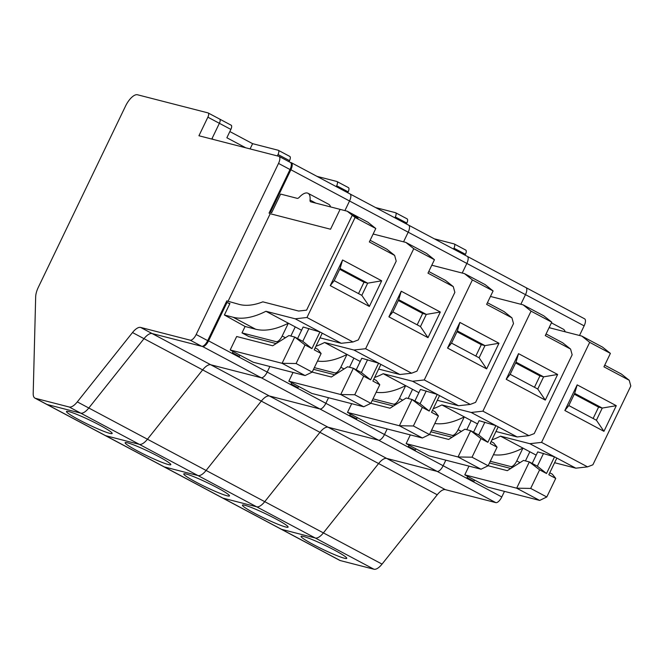 <?xml version="1.0" encoding="UTF-8"?>
<svg xmlns="http://www.w3.org/2000/svg" width="664" height="664" viewBox="0 0 664 664"><rect width="100%" height="100%" fill="white"/><g stroke="black" fill="none" stroke-linecap="round" stroke-linejoin="round"><path stroke-width="1" d="M315.956 346.259A157.094 64.358 -62 0 0 324.572 342.491L353.895 350.028L365.615 348.724L413.755 248.701L405.853 242.418L373.151 234.01M428.778 271.51L445.428 280.374L453.28 286.624L427.981 273.153L434.447 259.715L426.554 253.432L405.853 242.418M317.5 361.058A157.094 64.358 -62 0 0 346.998 354.435L324.572 342.491M353.895 350.028L399.894 374.513L411.614 373.209L365.615 348.724M314.338 367.64L334.847 372.911A7.138 2.922 118 0 0 340.831 367.25L346.998 354.435L353.895 358.103L349.496 367.258M360.228 361.473L353.895 358.103M378.654 369.059L399.894 374.513M373.807 379.136L376.372 380.497L379.775 384.746L372.877 381.07L380.895 364.411L378.596 363.183L370.578 379.849L363.681 376.173L353.373 368.254L340.732 394.524L354.734 394.756L363.681 376.173M356.236 369.782L361.789 358.236L378.596 363.183M413.755 248.701L434.447 259.715M411.614 373.209L416.942 371.143L454.857 292.359L453.28 286.624M401.239 291.214L440.332 312.022L427.998 337.661L388.897 316.844L401.239 291.214L398.724 299.713L426.321 314.404L420.461 326.58L392.864 311.889L398.724 299.713M305.083 375.55L282.084 363.308L230.184 349.969L253.183 362.212L305.083 375.55L312.188 372.106L331.361 376.994L347.571 366.76L353.373 368.254L361.423 372.537L370.578 379.849M288.832 381.194L311.831 393.437L363.731 406.775L340.732 394.524L288.832 381.194L293.04 372.454M291.695 382.713L291.081 383.983A2.855 1.17 118 0 1 291.828 382.779M579.506 335.486L584.137 325.866L408.194 232.201A7.138 2.922 -62 0 0 408.642 225.154A7.138 2.922 -62 0 0 408.377 225.054M269.667 211.833L270.538 212.057L290.89 169.76L349.538 200.984L344.915 210.604L349.538 200.984A7.138 2.922 -62 0 0 349.994 193.938A7.138 2.922 -62 0 1 349.538 200.984L408.194 232.201L403.563 241.829L408.194 232.201A7.138 2.922 -62 0 0 408.642 225.154L349.994 193.938A7.138 2.922 -62 0 0 349.729 193.83M504.474 491.385L501.793 496.954A7.138 2.922 -62 0 1 495.809 502.623L445.353 489.65L269.41 395.993L319.865 408.958A7.138 2.922 -62 0 0 325.85 403.297L328.531 397.728L325.85 403.297L208.554 340.856L227.055 302.411L226.183 302.186M445.353 489.65A14.284 5.851 -62 0 0 437.244 494.771L382.049 564.109A14.284 5.851 -62 0 1 373.94 569.231L256.636 506.79A14.284 5.851 -62 0 0 264.745 501.669L319.948 432.33A14.284 5.851 -62 0 1 328.058 427.209L378.513 440.182L319.865 408.958L269.41 395.993A14.284 5.851 -62 0 0 261.301 401.106L132.501 332.548A14.284 5.851 -62 0 1 140.61 327.427L190.195 340.175A7.138 2.922 -62 0 0 196.179 334.515L278.523 163.419A7.138 2.922 -62 0 0 278.98 156.372A7.138 2.922 -62 0 0 278.706 156.264L198.934 135.763L207.873 117.179A4.283 1.751 -62 0 0 208.147 112.955A4.283 1.751 -62 0 0 207.99 112.888L137.498 94.769A14.284 5.851 -62 0 0 125.529 106.099L38.338 287.263A14.284 5.851 -62 0 0 35.673 296.758L33.2 393.536A14.284 5.851 -62 0 0 34.951 398.134A14.284 5.851 -62 0 0 35.499 398.342L69.197 407.007A14.284 5.851 -62 0 0 77.306 401.886L132.501 332.548M373.94 569.231L340.242 560.565A14.284 5.851 -62 0 1 339.694 560.358L222.398 497.917A14.284 5.851 -62 0 0 222.938 498.124L256.636 506.79L197.988 475.565A14.284 5.851 -62 0 0 206.097 470.452L261.301 401.106A14.284 5.851 -62 0 1 269.41 395.993L210.762 364.768L261.218 377.741A7.138 2.922 -62 0 0 267.202 372.081L269.883 366.503L267.202 372.081A7.138 2.922 -62 0 1 261.218 377.741L202.57 346.517A7.138 2.922 -62 0 0 208.554 340.856M340.242 560.565L281.586 529.349A14.284 5.851 -62 0 1 281.046 529.133A14.284 5.851 -62 0 0 281.586 529.349L315.292 538.006A14.284 5.851 -62 0 0 323.393 532.893A14.284 5.851 -62 0 1 315.292 538.006L281.586 529.349L164.29 466.908A14.284 5.851 -62 0 1 163.751 466.692L105.103 435.476A14.284 5.851 -62 0 0 105.642 435.684L139.34 444.349A14.284 5.851 -62 0 0 147.45 439.228A14.284 5.851 -62 0 1 139.34 444.349L197.988 475.565L164.29 466.908A14.284 5.851 -62 0 1 163.751 466.692L222.398 497.917A14.284 5.851 -62 0 0 222.938 498.124L256.636 506.79A14.284 5.851 -62 0 0 264.745 501.669L206.097 470.452A14.284 5.851 -62 0 1 197.988 475.565L164.29 466.908L46.995 404.467L80.693 413.124A14.284 5.851 -62 0 0 88.802 408.011L144.005 338.665A14.284 5.851 -62 0 1 152.114 333.552L202.57 346.517M289.014 161.709L289.529 160.647A4.283 1.751 -62 0 0 289.794 156.413A4.283 1.751 -62 0 0 289.637 156.355M440.332 312.022L426.321 314.404L422.644 313.458L417.175 324.829M398.334 300.518L422.644 313.458M158.273 456.334A25.348 2.282 25.7 0 1 170.814 464.684A25.348 2.282 25.7 0 1 137.672 451.039A25.348 2.282 25.7 0 1 125.131 442.697A25.348 2.282 25.7 0 1 158.273 456.334M363.731 406.775L370.836 403.33L354.734 394.756M289.529 160.647L278.025 154.521A4.283 1.751 -62 0 0 278.299 150.296A4.283 1.751 -62 0 0 278.133 150.23L252.611 143.673L250.087 148.91M278.025 154.521L277.353 155.915M315.807 203.126L310.046 200.063A4.283 1.751 -62 0 0 310.553 201.756A4.283 1.751 -62 0 0 310.719 201.814L347.206 211.193L352.957 214.256L358.021 218.29L352.277 215.227L306.585 310.154L298.642 311.042L262.836 301.838A142.81 58.507 -62 0 1 239.339 304.444L226.806 300.9L207.683 340.632A7.138 2.922 -62 0 1 201.698 346.293L152.114 333.552L210.762 364.768A14.284 5.851 -62 0 0 202.653 369.889L147.45 439.228L202.653 369.889A14.284 5.851 -62 0 1 210.762 364.768L261.218 377.741L319.865 408.958A7.138 2.922 -62 0 0 325.85 403.297L384.498 434.513L387.178 428.944L384.498 434.513A7.138 2.922 -62 0 1 378.513 440.182A7.138 2.922 -62 0 0 384.498 434.513L443.145 465.738L445.826 460.169L443.145 465.738A7.138 2.922 -62 0 1 437.161 471.399A7.138 2.922 -62 0 0 443.145 465.738L501.793 496.954M291.081 383.983L297.987 387.66A2.855 1.17 118 0 1 298.725 386.456M370.836 403.33L379.775 384.746M334.83 374.803L313.524 369.333M388.897 316.844L392.864 311.889M427.998 337.661L420.461 326.58M367.59 359.722L361.423 372.537M374.604 377.484A157.094 64.358 -62 0 0 383.219 373.716L412.543 381.252L424.263 379.941L472.403 279.917L464.501 273.634L431.799 265.226M487.426 302.726L504.076 311.59L511.936 317.84L486.629 304.378L493.103 290.94L485.201 284.657L464.501 273.634M376.148 392.275A157.094 64.358 -62 0 0 405.646 385.651L383.219 373.716M412.543 381.252L438.414 395.022L437.244 394.408L429.226 411.066L422.329 407.397L412.02 399.479L399.379 425.749L413.382 425.973L422.329 407.397M372.985 398.856L393.495 404.127A7.138 2.922 118 0 0 399.479 398.466L405.646 385.651L412.543 389.328L408.144 398.475M418.876 392.698L412.543 389.328M437.302 400.276L458.542 405.737L438.414 395.022L439.543 395.628L431.525 412.294L438.423 415.963L435.02 411.721L432.455 410.352M414.884 400.998L420.436 389.453L437.244 394.408M458.542 405.737L470.261 404.426L424.263 379.941M472.403 279.917L493.103 290.94M470.261 404.426L475.59 402.359L513.504 323.584L511.936 317.84M459.886 322.43L498.979 343.246L486.646 368.877L447.544 348.06L459.886 322.43L457.371 330.929L484.969 345.62L479.109 357.796L451.512 343.105L457.371 330.929M370.852 403.297L390.009 408.219L406.219 397.985L412.02 399.479L420.071 403.762L429.226 411.066M347.488 412.41L370.487 424.653L422.379 437.991L399.379 425.749L347.488 412.41L351.688 403.679M350.343 413.938L349.729 415.207A2.855 1.17 118 0 1 350.476 414.004M584.137 325.866A7.138 2.922 -62 0 0 584.594 318.82L525.946 287.595A7.138 2.922 -62 0 1 525.49 294.642L520.858 304.27L525.49 294.642A7.138 2.922 -62 0 0 525.946 287.595L467.29 256.379A7.138 2.922 -62 0 1 466.842 263.425L462.21 273.045L466.842 263.425A7.138 2.922 -62 0 0 467.29 256.379A7.138 2.922 -62 0 0 467.024 256.271M347.753 192.743L348.177 191.863A4.283 1.751 -62 0 0 348.451 187.638A4.283 1.751 -62 0 0 348.285 187.572M498.979 343.246L484.969 345.62L481.292 344.674L475.822 356.045M456.981 331.734L481.292 344.674M216.921 487.55A25.348 2.282 25.7 0 1 229.462 495.9A25.348 2.282 25.7 0 1 196.32 482.263A25.348 2.282 25.7 0 1 183.779 473.913A25.348 2.282 25.7 0 1 216.921 487.55M422.379 437.991L429.483 434.546L413.382 425.973M348.177 191.863L336.673 185.746A4.283 1.751 -62 0 0 336.947 181.513A4.283 1.751 -62 0 0 336.781 181.455L316.985 176.367M336.673 185.746L336.25 186.617M69.197 407.007L80.693 413.124L46.995 404.467A14.284 5.851 -62 0 1 46.455 404.251L105.103 435.476A14.284 5.851 -62 0 0 105.642 435.684L139.34 444.349L80.693 413.124A14.284 5.851 -62 0 0 88.802 408.011L206.097 470.452L261.301 401.106L319.948 432.33A14.284 5.851 -62 0 1 328.058 427.209L378.513 440.182L437.161 471.399L386.705 458.434A14.284 5.851 -62 0 0 378.596 463.547L319.948 432.33L264.745 501.669L323.393 532.893L378.596 463.547A14.284 5.851 -62 0 1 386.705 458.434L437.161 471.399L495.809 502.623M349.729 415.207L356.634 418.876A2.855 1.17 118 0 1 357.373 417.673M429.483 434.546L438.423 415.963M393.478 406.028L372.172 400.55M447.544 348.06L451.512 343.105M486.646 368.877L479.109 357.796M426.238 390.947L420.071 403.762M433.252 408.7A157.094 64.358 -62 0 0 441.867 404.932L471.191 412.468L482.911 411.165L531.051 311.142L523.149 304.859L490.447 296.451M546.074 333.95L562.723 342.815L570.583 349.065L545.285 335.594L551.751 322.156L543.849 315.873L523.149 304.859M434.804 423.499A157.094 64.358 -62 0 0 464.294 416.876L441.867 404.932M471.191 412.468L497.062 426.246L495.892 425.624L487.874 442.29L480.977 438.614L470.676 430.695L458.027 456.965L472.029 457.197L480.977 438.614M431.633 430.081L452.142 435.352A7.138 2.922 118 0 0 458.127 429.691L464.294 416.876L471.191 420.544L466.792 429.699M477.524 423.914L471.191 420.544M495.958 431.5L517.19 436.954L497.062 426.246L498.191 426.852L490.173 443.51L497.07 447.187L493.676 442.938L491.103 441.577M473.532 432.222L479.084 420.677L495.892 425.624M517.19 436.954L528.909 435.65L482.911 411.165M531.051 311.142L551.751 322.156M528.909 435.65L534.238 433.584L572.152 354.8L570.583 349.065M518.534 353.655L557.635 374.463L545.293 400.101L506.2 379.285L518.534 353.655L516.019 362.154L543.617 376.845L537.757 389.021L510.159 374.33L516.019 362.154M429.5 434.513L448.656 439.435L464.875 429.201L470.676 430.695L478.719 434.978L487.874 442.29M406.136 443.635L429.135 455.877L481.026 469.216L458.027 456.965L406.136 443.635L410.335 434.895M408.991 445.154L408.377 446.424A2.855 1.17 118 0 1 409.124 445.22M406.401 223.959L406.824 223.087A4.283 1.751 -62 0 0 407.098 218.854A4.283 1.751 -62 0 0 406.932 218.796M557.635 374.463L543.617 376.845L539.94 375.899L534.47 387.27M515.629 362.959L539.94 375.899M275.568 518.775A25.348 2.282 25.7 0 1 288.11 527.116A25.348 2.282 25.7 0 1 254.968 513.479A25.348 2.282 25.7 0 1 242.426 505.138A25.348 2.282 25.7 0 1 275.568 518.775M481.026 469.216L488.131 465.771L472.029 457.197M406.824 223.087L395.321 216.962A4.283 1.751 -62 0 0 395.595 212.737A4.283 1.751 -62 0 0 395.429 212.671L375.633 207.583M395.321 216.962L394.897 217.842M408.377 446.424L415.282 450.101A2.855 1.17 118 0 1 416.021 448.897M488.131 465.771L497.07 447.187M452.126 437.244L430.82 431.774M506.2 379.285L510.159 374.33M545.293 400.101L537.757 389.021M484.886 422.163L478.719 434.978M227.055 302.411L229.761 303.846M245.082 326.489L255.598 329.195A157.094 64.358 -62 0 0 288.35 323.21L282.183 336.026A7.138 2.922 118 0 1 276.199 341.686L241.995 332.896L245.082 326.489L224.399 315.002L229.943 303.465L228.208 303.025M270.538 212.057L271.692 212.671L280.631 194.087L297.248 198.353A4.283 1.751 -62 0 0 299.273 197.291A17.139 7.022 -62 0 1 308.03 193.29A17.139 7.022 -62 0 1 310.046 200.063M269.534 212.115L271.692 212.671M241.995 332.896L248.892 336.573L276.183 343.587M233.047 351.497L232.433 352.767A2.855 1.17 118 0 1 233.18 351.563M301.581 330.257L265.924 311.275A157.094 64.358 -62 0 1 233.172 317.259L224.399 315.002M295.239 318.811L341.246 343.296L352.966 341.985L306.967 317.5L295.239 318.811L265.924 311.275M320.007 337.835L341.246 343.296M315.159 347.911L317.724 349.281L321.127 353.522L314.23 349.853L322.248 333.187L319.948 331.967L311.931 348.625L305.025 344.956L294.725 337.038L302.776 341.321L311.931 348.625M297.588 338.557L303.141 327.012L319.948 331.967M355.099 217.477L375.799 228.499L367.906 222.216L347.206 211.193L355.099 217.477L306.967 317.5M352.966 341.985L358.294 339.918L396.209 261.143L394.632 255.399L369.333 241.937L375.799 228.499M342.591 259.989L381.684 280.806L369.35 306.436L330.249 285.628L342.591 259.989L340.076 268.488L334.216 280.664L361.814 295.356L367.673 283.179L363.996 282.233L358.527 293.604M330.539 206.911A17.139 7.022 -62 0 0 328.73 204.304L308.03 193.29M290.89 169.76A7.138 2.922 -62 0 0 291.347 162.713A7.138 2.922 -62 0 0 291.073 162.614L290.351 162.423M295.248 326.887L290.84 336.034M394.632 255.399L386.78 249.149L370.13 240.285M252.611 143.673L229.852 131.555M230.184 349.969L236.666 336.515L272.705 345.778L288.923 335.544L294.725 337.038L282.084 363.308L296.086 363.532L305.025 344.956M245.713 147.781L226.864 137.755L230.873 129.422A4.283 1.751 -62 0 0 231.147 125.197A4.283 1.751 -62 0 0 230.989 125.131M339.686 269.293L363.996 282.233M79.024 419.822A25.348 2.282 25.7 0 1 66.483 411.472A25.348 2.282 25.7 0 1 99.617 425.109A25.348 2.282 25.7 0 1 112.166 433.459A25.348 2.282 25.7 0 1 79.024 419.822M381.684 280.806L367.673 283.179L340.076 268.488M321.127 353.522L312.188 372.106L296.086 363.532M211.791 139.066L219.377 123.305A4.283 1.751 -62 0 0 219.651 119.072A4.283 1.751 -62 0 0 219.485 119.014A4.283 1.751 -62 0 1 219.651 119.072L208.147 112.955M230.873 129.422L219.377 123.305L211.974 138.685L213.551 139.523M330.249 285.628L334.216 280.664M369.35 306.436L361.814 295.356M308.943 328.506L302.776 341.321M232.433 352.767L239.331 356.435A2.855 1.17 118 0 1 240.077 355.232M140.61 327.427L152.114 333.552A14.284 5.851 -62 0 0 144.005 338.665L88.802 408.011L77.306 401.886M34.951 398.134L46.455 404.251A14.284 5.851 -62 0 0 46.995 404.467L35.499 398.342M207.873 117.179L219.377 123.305A4.283 1.751 -62 0 0 219.651 119.072L231.147 125.197M227.951 301.514L270.198 213.725L269.053 213.111L290.027 169.536A7.138 2.922 -62 0 0 290.475 162.489L278.98 156.372M352.277 215.227L347.206 211.193L340.101 209.367L330.539 229.229L270.198 213.725M467.639 476.379L467.033 477.648A2.855 1.17 118 0 1 467.771 476.445M493.452 454.716A157.094 64.358 -62 0 0 522.941 448.092L500.515 436.157L529.839 443.693L575.837 468.178L587.557 466.867L541.558 442.382L529.839 443.693M491.899 439.917A157.094 64.358 -62 0 0 500.515 436.157M490.281 461.297L510.79 466.568A7.138 2.922 118 0 0 516.775 460.907L522.941 448.092L529.847 451.769L525.44 460.916M536.18 455.139L529.847 451.769M554.606 462.717L575.837 468.178M549.759 472.793L552.323 474.162L555.726 478.404L548.821 474.735L556.839 458.069L555.693 457.454L554.54 456.849L546.522 473.507L539.625 469.838L529.324 461.92L516.675 488.189L530.677 488.413L539.625 469.838M532.179 463.439L537.74 451.894L554.54 456.849M589.698 342.358L610.399 353.381L602.497 347.098L581.797 336.075L589.698 342.358L541.558 442.382M587.557 466.867L592.886 464.8L630.8 386.025L629.231 380.281L603.933 366.818L610.399 353.381M577.182 384.871L616.283 405.687L603.941 431.318L564.848 410.501L577.182 384.871L574.667 393.37L602.265 408.061L596.405 420.237L568.807 405.546L574.667 393.37M565.13 331.792A17.139 7.022 -62 0 0 563.321 329.186L551.41 322.853M629.231 380.281L621.371 374.031L604.721 365.167M488.148 465.738L507.304 470.66L523.522 460.426L529.324 461.92L537.367 466.203L546.522 473.507M465.049 255.183L465.472 254.304A4.283 1.751 -62 0 0 465.746 250.079A4.283 1.751 -62 0 0 465.58 250.013M464.783 474.851L487.783 487.094L539.674 500.432L516.675 488.189L464.783 474.851L468.983 466.12M616.283 405.687L602.265 408.061L598.588 407.115L593.118 418.486M574.277 394.175L598.588 407.115M334.216 549.991A25.348 2.282 25.7 0 1 346.757 558.341A25.348 2.282 25.7 0 1 313.615 544.704A25.348 2.282 25.7 0 1 301.074 536.354A25.348 2.282 25.7 0 1 334.216 549.991M539.674 500.432L546.779 496.987L530.677 488.413M546.779 496.987L555.726 478.404M465.472 254.304L453.969 248.187A4.283 1.751 -62 0 0 454.242 243.954A4.283 1.751 -62 0 0 454.085 243.895L434.281 238.808M453.969 248.187L453.554 249.058M382.049 564.109L323.393 532.893L378.596 463.547L437.244 494.771M564.848 410.501L568.807 405.546M603.941 431.318L596.405 420.237M543.542 453.387L537.367 466.203M467.033 477.648L473.93 481.317A2.855 1.17 118 0 1 474.669 480.113M510.774 468.469L489.468 462.991M581.797 336.075L549.095 327.667M340.831 367.25L344.068 368.976M334.847 372.911L336.465 373.774M399.479 398.466L402.724 400.193M393.495 404.127L395.113 404.99M458.127 429.691L461.372 431.417M452.142 435.352L453.761 436.215M233.172 317.259L255.598 329.195M282.183 336.026L285.42 337.752M276.199 341.686L277.818 342.549M201.698 346.293L190.195 340.175M207.683 340.632L196.179 334.515M290.027 169.536L278.523 163.419M516.775 460.907L520.02 462.634M510.79 466.568L512.409 467.431M550.398 328.008L549.236 327.385M289.794 156.413L278.299 150.296M467.29 256.379L408.642 225.154M348.451 187.638L336.947 181.513M407.098 218.854L395.595 212.737M349.994 193.938L291.347 162.713M465.746 250.079L454.242 243.954"/></g></svg>
